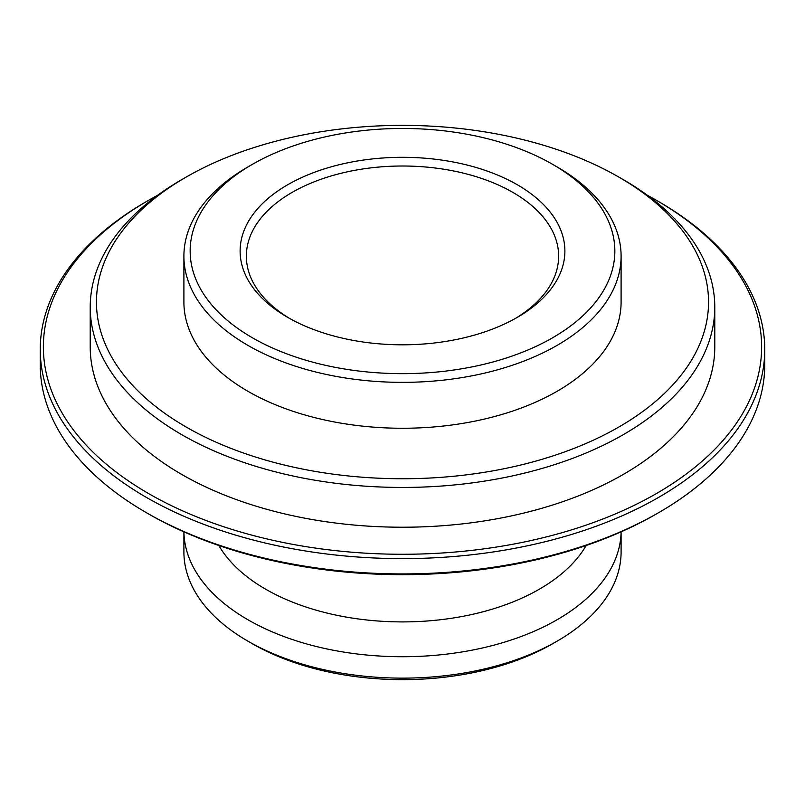<?xml version="1.0" encoding="UTF-8"?>
<svg xmlns="http://www.w3.org/2000/svg" width="805" height="805" viewBox="0 0 805 805"><rect width="100%" height="100%" fill="white"/><g stroke="black" fill="none" stroke-linecap="round" stroke-linejoin="round"><path stroke-width="1.21" d="M157.629 195.263A359.131 207.338 0 0 0 148.563 200.314A359.131 207.338 0 0 0 148.553 200.324A359.131 207.338 0 0 0 148.563 493.546A359.131 207.338 0 0 0 656.437 493.546A359.131 207.338 0 0 0 656.447 200.324A359.131 207.338 0 0 0 647.371 195.263M146.349 201.592L148.553 200.324L146.349 201.592A362.25 209.139 180 0 0 40.25 349.481L40.25 364.776A362.25 209.139 0 0 0 146.349 512.664A362.25 209.139 0 0 0 658.651 512.664L658.651 512.664A362.25 209.139 0 0 0 764.75 364.776L764.75 349.481A362.25 209.139 180 0 1 658.651 497.369A362.25 209.139 180 0 1 263.869 542.701A362.25 209.139 180 0 1 40.25 349.481M656.447 513.942L658.651 512.664L656.437 513.942A359.131 207.338 180 0 1 656.437 513.942A359.131 207.338 180 0 1 656.447 513.942A359.131 207.338 180 0 1 148.553 513.942L146.349 512.664M252.347 164.371A212.349 122.602 0 0 0 252.337 164.371A212.349 122.602 0 0 0 252.347 337.748A212.349 122.602 0 0 0 552.653 337.748A212.349 122.602 0 0 0 552.663 164.371A212.349 122.602 0 0 0 252.347 164.371M247.92 166.917L252.337 164.371L247.93 166.917A218.598 126.204 180 0 1 247.93 166.917A218.598 126.204 180 0 0 183.902 256.161L183.902 302.056A218.598 126.204 180 0 0 318.85 418.65A218.598 126.204 180 0 0 557.07 391.3A218.598 126.204 180 0 0 621.098 302.056L621.098 256.161A218.598 126.204 180 0 1 557.07 345.395A218.598 126.204 180 0 1 318.85 372.755A218.598 126.204 180 0 1 183.902 256.161M181.678 179.666L186.096 177.12A306.041 176.687 0 0 0 186.096 426.992A306.041 176.687 0 0 0 618.904 426.992A306.041 176.687 0 0 0 618.904 177.12A306.041 176.687 0 0 0 186.096 177.12L181.678 179.666A312.28 180.3 180 0 0 90.22 307.158L90.22 346.935A312.28 180.3 180 0 0 282.998 513.499A312.28 180.3 180 0 0 623.322 474.417A312.28 180.3 180 0 0 714.78 346.935L714.78 307.158A312.28 180.3 180 0 1 623.322 434.64A312.28 180.3 180 0 1 282.998 473.722A312.28 180.3 180 0 1 90.22 307.158M552.653 643.728L557.07 641.172L552.663 643.728A212.349 122.602 180 0 1 552.653 643.728A212.349 122.602 180 0 1 252.337 643.728L247.92 641.172A218.598 126.204 0 0 0 557.07 641.172A218.598 126.204 0 0 0 557.08 641.172A218.598 126.204 0 0 0 621.098 551.938L621.098 531.833A218.598 126.204 180 0 1 557.07 619.759A218.598 126.204 180 0 1 319.907 647.371A218.598 126.204 180 0 1 183.912 531.843L183.902 551.938A218.598 126.204 0 0 0 247.92 641.172M287.677 184.768A162.389 93.752 180 0 1 517.323 184.768A162.389 93.752 180 0 1 517.323 317.351L517.323 317.351A162.389 93.752 180 0 1 287.677 317.351A162.389 93.752 180 0 1 287.677 184.768M515.079 318.629A156.14 90.15 0 0 0 558.64 256.161A156.14 90.15 0 0 0 462.251 172.874A156.14 90.15 0 0 0 292.094 192.415A156.14 90.15 0 0 0 246.36 256.161A156.14 90.15 0 0 0 289.921 318.629M656.447 200.324L658.651 201.592A362.25 209.139 180 0 1 764.75 349.481M618.904 177.12L623.322 179.666A312.28 180.3 180 0 1 714.78 307.158M552.663 164.371L557.08 166.917A218.598 126.204 180 0 1 621.098 256.161M586.161 545.508A193.613 111.784 180 0 1 539.41 589.159A193.613 111.784 180 0 1 218.839 545.508"/></g></svg>
